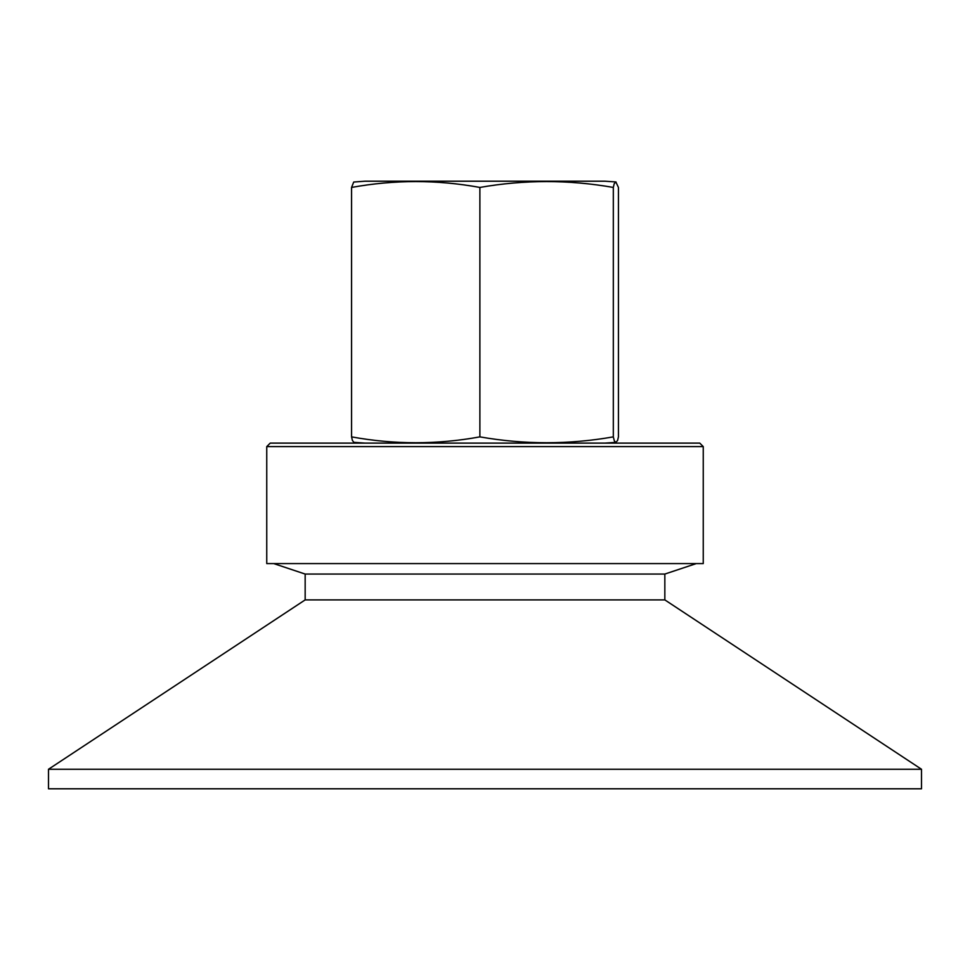 <?xml version="1.0" encoding="UTF-8"?>
<svg xmlns="http://www.w3.org/2000/svg" width="970" height="970" viewBox="0 0 970 970"><rect width="100%" height="100%" fill="white"/><g stroke="black" fill="none" stroke-linecap="round" stroke-linejoin="round"><path stroke-width="1.45" d="M400.792 181.208L604.965 181.208L365.035 181.208L353.723 182.033L351.564 187.44L351.564 436.876C394.341 444.684 437.118 444.684 479.883 436.876C524.37 444.684 568.844 444.684 613.319 436.876L614.398 441.071L615.877 442.368L617.587 440.489L618.436 436.876L618.436 187.44L615.853 181.948L614.204 183.706L613.319 187.44C568.844 179.632 524.37 179.632 479.883 187.44C437.118 179.632 394.341 179.632 351.564 187.44M703.25 446.6L699.758 443.108L270.242 443.108L266.75 446.6L703.25 446.6L703.25 563.582L266.75 563.582L266.75 446.6M696.266 563.582L664.838 574.058L305.162 574.058L273.734 563.582M664.838 574.058L664.838 599.896L305.162 599.896L48.5 769.259L48.5 788.792L921.5 788.792L921.5 769.259L48.5 769.259M365.035 443.108L353.904 442.344L352.413 440.489L351.564 436.876M479.883 187.44L479.883 436.876M613.319 187.44L613.319 436.876M305.162 574.058L305.162 599.896M664.838 599.896L921.5 769.259M616.023 442.356L604.965 443.108M616.023 181.96L604.965 181.208"/></g></svg>
